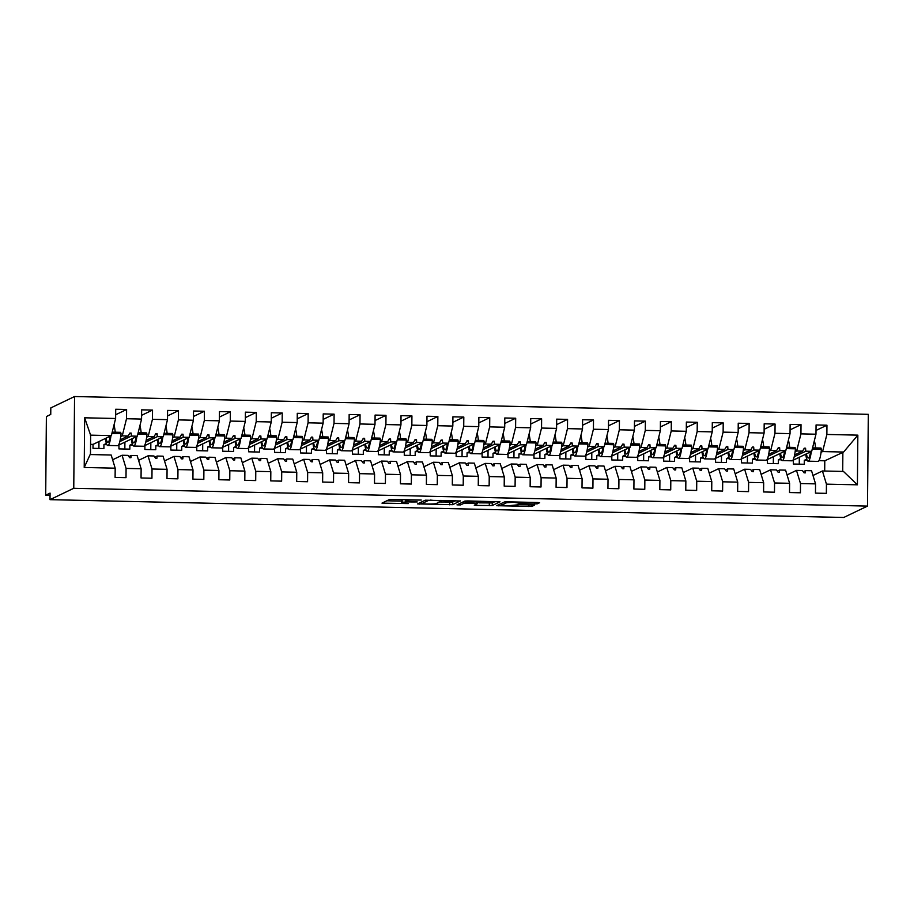 <?xml version="1.0" encoding="UTF-8"?>
<svg xmlns="http://www.w3.org/2000/svg" width="914" height="914" viewBox="0 0 914 914"><rect width="100%" height="100%" fill="white"/><g stroke="black" fill="none" stroke-linecap="round" stroke-linejoin="round"><path stroke-width="1.37" d="M421.228 500.038L389.718 499.398L381.983 503.123L408.284 503.591A8.26 0.674 -179.5 0 1 401.395 502.86A8.26 0.674 -179.5 0 1 401.509 502.746L402.149 502.437A8.26 0.674 -179.5 0 1 411.666 501.969L417.252 501.946L412.271 501.683A8.26 0.674 -179.5 0 1 405.37 500.952A8.26 0.674 -179.5 0 1 405.485 500.838L406.124 500.541A8.26 0.674 -179.5 0 1 415.642 500.061L421.228 500.038M534.427 503.945L537.398 503.797L539.591 502.723L537.443 502.494L507.396 501.82L504.425 501.969L496.679 505.693L531.857 506.447L534.496 505.156L532.348 504.939L519.495 504.642L507.83 505.819L501.5 505.202L506.676 502.677L514.056 502.277L521.563 503.648L534.427 503.945L534.439 502.426M73.76 488.282L867.5 506.093L868.3 414.339L74.56 396.527L73.76 488.282L50.007 499.661L50.064 493.103L45.7 495.194L50.041 495.285M867.5 506.093L843.736 517.473L50.007 499.661M460.37 500.986L425.238 500.198L417.504 503.911L452.67 504.665L460.37 500.906M467.808 500.929L500.004 501.832L492.269 505.556L476.434 505.419L474.275 505.191L477.474 503.625L475.314 503.397L463.821 503.351L460.565 504.916L456.977 504.859L464.826 501.078L467.808 500.929M824.691 471.03L824.782 460.805L843.611 452.042L857.846 435.144L857.412 484.82L826.439 484.134L826.359 493.366L815.459 493.126L815.551 483.883L811.541 470.733L805.611 470.596L803.269 471.715M816.008 430.448L826.953 425.216L816.065 424.964L815.974 434.207L800.938 433.876L796.665 450.99L795.134 451.722M806.742 459.171L804.286 460.348L804.251 464.278L793.363 464.026L793.398 460.096L811.701 451.333L815.974 434.207M815.551 483.883L800.504 483.552L800.424 492.783L789.525 492.543L789.605 483.3L785.594 470.15L779.665 470.013L777.334 471.133M790.073 429.866L801.018 424.633L790.119 424.382L790.039 433.624L774.992 433.293L770.719 450.408L769.2 451.139M780.796 458.588L778.351 459.765L778.317 463.695L767.417 463.455L767.452 459.514L785.766 450.751L790.039 433.624M789.605 483.3L774.558 482.969L774.478 492.2L763.59 491.961L763.67 482.718L759.66 469.568L753.73 469.43L751.388 470.55M764.138 429.283L775.072 424.05L764.184 423.799L764.104 433.042L749.057 432.71L744.784 449.825L743.265 450.556M754.861 458.005L752.405 459.182L752.371 463.112L741.483 462.872L741.517 458.931L759.831 450.168L764.104 433.042M763.67 482.718L748.623 482.386L748.543 491.629L737.644 491.378L737.724 482.135L733.714 468.985L727.784 468.848L725.453 469.967M738.192 428.712L749.137 423.468L738.238 423.216L738.158 432.459L723.123 432.128L718.838 449.242L717.319 449.974M728.926 457.423L726.47 458.599L726.436 462.53L715.548 462.29L715.582 458.348L733.885 449.585L738.158 432.459M737.724 482.135L722.688 481.804L722.608 491.047L711.709 490.795L711.789 481.552L707.779 468.402L701.849 468.265L699.518 469.385M712.257 428.129L723.203 422.885L712.303 422.645L712.223 431.876L697.176 431.545L692.903 448.66L691.384 449.391M702.98 456.84L700.535 458.017L700.501 461.947L689.602 461.707L689.636 457.777L707.95 449.003L712.223 431.876M711.789 481.552L696.742 481.221L696.662 490.464L685.774 490.212L685.854 480.97L681.844 467.819L675.914 467.682L673.572 468.802M686.311 427.546L697.256 422.302L686.368 422.062L686.288 431.294L671.242 430.962L666.969 448.089L665.438 448.808M677.046 456.257L674.589 457.434L674.555 461.364L663.667 461.124L663.701 457.194L682.004 448.42L686.288 431.294M685.854 480.97L670.807 480.638L670.727 489.881L659.828 489.63L659.908 480.387L655.898 467.237L649.968 467.1L647.638 468.219M660.376 426.964L671.322 421.72L660.422 421.48L660.342 430.711L645.295 430.38L641.022 447.506L639.503 448.226M651.099 455.675L648.654 456.851L648.62 460.782L637.721 460.542L637.755 456.612L656.069 447.837L660.342 430.711M659.908 480.387L644.861 480.056L644.781 489.298L633.893 489.047L633.973 479.816L629.963 466.654L624.034 466.517L621.691 467.637M634.442 426.381L645.375 421.137L634.487 420.897L634.407 430.128L619.361 429.797L615.088 446.923L613.568 447.643M625.165 455.092L622.72 456.269L622.685 460.199L611.786 459.959L611.82 456.029L630.134 447.254L634.407 430.128M633.973 479.816L618.927 479.473L618.847 488.716L607.947 488.464L608.027 479.233L604.028 466.071L598.099 465.934L595.757 467.054M608.496 425.798L619.441 420.554L608.541 420.314L608.461 429.557L593.426 429.214L589.153 446.34L587.622 447.06M599.23 454.509L596.773 455.686L596.739 459.616L585.851 459.376L585.885 455.446L604.188 446.672L608.461 429.557M608.027 479.233L592.992 478.89L592.912 488.133L582.012 487.882L582.092 478.65L578.082 465.489L572.153 465.363L569.822 466.471M582.561 425.216L593.506 419.972L582.606 419.732L582.526 428.974L567.48 428.632L563.207 445.758L561.687 446.478M573.284 453.927L570.839 455.103L570.804 459.034L559.905 458.794L559.939 454.864L578.254 446.089L582.526 428.974M582.092 478.65L567.046 478.308L566.966 487.55L556.078 487.299L556.158 478.068L552.147 464.906L546.218 464.78L543.876 465.9M556.626 424.633L567.56 419.389L556.672 419.149L556.592 428.392L541.545 428.049L537.272 445.175L535.753 445.906M547.349 453.344L544.893 454.521L544.858 458.451L533.97 458.211L534.005 454.281L552.319 445.506L556.592 428.392M556.158 478.068L541.111 477.725L541.031 486.968L530.131 486.728L530.211 477.485L526.201 464.323L520.272 464.198L517.941 465.317M530.68 424.05L541.625 418.806L530.726 418.566L530.646 427.809L515.599 427.466L511.326 444.592L509.806 445.324M521.414 452.773L518.958 453.938L518.923 457.868L508.024 457.628L508.058 453.698L526.373 444.924L530.646 427.809M530.211 477.485L515.176 477.142L515.085 486.385L504.197 486.145L504.277 476.902L500.266 463.741L494.337 463.615L491.995 464.735M504.745 423.468L515.69 418.224L504.791 417.984L504.711 427.226L489.664 426.884L485.391 444.01L483.872 444.741M495.468 452.19L493.023 453.355L492.989 457.286L482.089 457.046L482.124 453.116L500.438 444.341L504.711 427.226M504.277 476.902L489.23 476.56L489.15 485.802L478.262 485.563L478.342 476.32L474.332 463.158L468.402 463.032L466.06 464.152M478.799 422.885L489.744 417.641L478.856 417.401L478.776 426.644L463.729 426.301L459.456 443.427L457.925 444.158M469.533 451.607L467.077 452.773L467.043 456.714L456.155 456.463L456.189 452.533L474.492 443.758L478.776 426.644M478.342 476.32L463.295 475.977L463.215 485.22L452.316 484.98L452.396 475.737L448.386 462.575L442.456 462.45L440.125 463.569M452.864 422.302L463.809 417.058L452.91 416.818L452.83 426.061L437.783 425.718L433.51 442.844L431.991 443.576M443.587 451.025L441.142 452.19L441.108 456.132L430.208 455.88L430.243 451.95L448.557 443.187L452.83 426.061M452.396 475.737L437.349 475.394L437.269 484.637L426.381 484.397L426.461 475.154L422.451 461.993L416.521 461.867L414.179 462.987M426.929 421.72L437.863 416.476L426.975 416.236L426.895 425.478L411.848 425.136L407.575 442.262L406.056 442.993M417.652 450.442L415.207 451.607L415.173 455.549L404.274 455.298L404.308 451.367L422.622 442.604L426.895 425.478M426.461 475.154L411.414 474.812L411.334 484.054L400.435 483.814L400.515 474.572L396.516 461.421L390.575 461.284L388.244 462.404M400.983 421.137L411.928 415.904L401.029 415.653L400.949 424.896L385.914 424.553L381.629 441.679L380.11 442.41M391.718 449.859L389.261 451.036L389.227 454.966L378.339 454.715L378.373 450.785L396.676 442.022L400.949 424.896M400.515 474.572L385.479 474.229L385.4 483.472L374.5 483.232L374.58 473.989L370.57 460.839L364.64 460.702L362.31 461.821M375.048 420.554L385.994 415.322L375.094 415.07L375.014 424.313L359.967 423.97L355.695 441.096L354.175 441.828M365.771 449.277L363.326 450.453L363.292 454.384L352.393 454.132L352.427 450.202L370.741 441.439L375.014 424.313M374.58 473.989L359.533 473.646L359.453 482.889L348.565 482.649L348.645 473.406L344.635 460.256L338.706 460.119L336.363 461.239M349.114 419.972L360.047 414.739L349.159 414.488L349.079 423.73L334.033 423.388L329.76 440.514L328.24 441.245M339.837 448.694L337.38 449.871L337.346 453.801L326.458 453.55L326.492 449.619L344.807 440.856L349.079 423.73M348.645 473.406L333.599 473.075L333.519 482.306L322.619 482.066L322.699 472.824L318.689 459.673L312.759 459.536L310.429 460.656M323.168 419.389L334.113 414.156L323.213 413.905L323.133 423.148L308.087 422.816L303.814 439.931L302.294 440.662M313.902 448.111L311.446 449.288L311.411 453.218L300.512 452.967L300.546 449.037L318.86 440.274L323.133 423.148M322.699 472.824L307.664 472.492L307.572 481.724L296.684 481.484L296.764 472.241L292.754 459.091L286.825 458.954L284.483 460.073M297.233 418.806L308.178 413.574L297.279 413.322L297.199 422.565L282.152 422.234L277.879 439.348L276.359 440.08M287.956 447.529L285.511 448.705L285.476 452.636L274.577 452.384L274.611 448.454L292.926 439.691L297.199 422.565M296.764 472.241L281.718 471.91L281.638 481.141L270.75 480.901L270.83 471.658L266.819 458.508L260.89 458.371L258.548 459.491M271.287 418.224L282.232 412.991L271.344 412.74L271.264 421.982L256.217 421.651L251.944 438.766L250.413 439.497M262.021 446.946L259.565 448.123L259.53 452.053L248.642 451.813L248.677 447.871L266.979 439.108L271.264 421.982M270.83 471.658L255.783 471.327L255.703 480.558L244.803 480.318L244.883 471.076L240.873 457.925L234.944 457.788L232.613 458.908M245.352 417.641L256.297 412.408L245.398 412.157L245.318 421.4L230.271 421.068L225.998 438.183L224.478 438.914M236.075 446.363L233.63 447.54L233.596 451.47L222.696 451.23L222.73 447.289L241.045 438.526L245.318 421.4M244.883 471.076L229.837 470.744L229.757 479.987L218.869 479.736L218.949 470.493L214.939 457.343L209.009 457.206L206.667 458.325M219.417 417.07L230.351 411.826L219.463 411.574L219.383 420.817L204.336 420.486L200.063 437.6L198.544 438.332M210.14 445.781L207.695 446.957L207.649 450.888L196.761 450.648L196.796 446.706L215.11 437.943L219.383 420.817M218.949 470.493L203.902 470.162L203.822 479.404L192.923 479.153L193.003 469.91L188.992 456.76L183.063 456.623L180.732 457.743M193.471 416.487L204.416 411.243L193.517 411.003L193.437 420.234L178.401 419.903L174.117 437.018L172.597 437.749M184.205 445.198L181.749 446.375L181.715 450.305L170.827 450.065L170.861 446.135L189.164 437.36L193.437 420.234M193.003 469.91L177.967 469.579L177.887 478.822L166.988 478.57L167.068 469.328L163.058 456.177L157.128 456.04L154.797 457.16M167.536 415.904L178.481 410.66L167.582 410.42L167.502 419.652L152.455 419.32L148.182 436.446L146.663 437.166M158.259 444.615L155.814 445.792L155.78 449.722L144.88 449.482L144.915 445.552L163.229 436.778L167.502 419.652M167.068 469.328L152.021 468.996L151.941 478.239L141.053 477.988L141.133 468.745L137.123 455.595L131.193 455.458L128.851 456.577M141.59 415.322L152.535 410.078L141.647 409.838L141.567 419.069L126.52 418.738L126.6 409.495L115.701 409.255L115.621 418.486L84.648 417.801L90.635 435.258L90.475 454.544M132.324 444.033L129.868 445.209L129.834 449.14L118.946 448.9L118.98 444.969L137.294 436.195L141.567 419.069M799.259 464.163L799.327 457.263M773.324 463.581L773.381 456.68M747.389 462.998L747.446 456.097M721.443 462.415L721.5 455.515M695.508 461.833L695.565 454.932M669.562 461.25L669.631 454.349M643.627 460.667L643.684 453.767M617.693 460.085L617.75 453.184M591.746 459.502L591.815 452.601M565.812 458.931L565.869 452.019M539.877 458.348L539.934 451.436M513.931 457.765L513.988 450.853M487.996 457.183L488.053 450.271M462.05 456.6L462.118 449.688M436.115 456.017L436.172 449.117M410.18 455.435L410.237 448.534M384.234 454.852L384.303 447.951M358.299 454.269L358.357 447.369M332.353 453.687L332.422 446.786M306.418 453.104L306.476 446.203M280.484 452.521L280.541 445.621M254.538 451.939L254.606 445.038M228.603 451.356L228.66 444.455M202.668 450.773L202.725 443.873M176.722 450.191L176.779 443.29M150.787 449.608L150.844 442.707M124.841 449.025L124.91 442.125M141.133 468.745L126.086 468.414L126.006 477.656L115.107 477.405L115.187 468.174L111.177 455.012L90.166 454.544L84.214 467.477L84.648 417.801M106.39 443.45L103.933 444.627L103.899 448.557L93 448.317L93.034 444.387L111.348 435.612L115.621 418.486M98.906 448.443L98.963 441.542M45.7 495.194L46.386 416.544L50.75 414.465L50.807 407.907L74.56 396.527M843.611 452.042L822.6 451.573L821.08 452.304M822.6 451.573L826.873 434.458L826.953 425.216M826.439 484.134L822.429 470.973L812.992 475.497M801.018 424.633L800.938 433.876M800.504 483.552L796.494 470.39L787.045 474.914M775.072 424.05L774.992 433.293M774.558 482.969L770.548 469.807L761.111 474.332M749.137 423.468L749.057 432.71M748.623 482.386L744.613 469.225L735.176 473.749M723.203 422.885L723.123 432.128M722.688 481.804L718.678 468.642L709.23 473.166M697.256 422.302L697.176 431.545M696.742 481.221L692.732 468.059L683.295 472.584M671.322 421.72L671.242 430.962M670.807 480.638L666.797 467.477L657.349 472.001M645.375 421.137L645.295 430.38M644.861 480.056L640.851 466.894L631.414 471.418M619.441 420.554L619.361 429.797M618.927 479.473L614.916 466.323L605.479 470.836M593.506 419.972L593.426 429.214M592.992 478.89L588.982 465.74L579.533 470.253M567.56 419.389L567.48 428.632M567.046 478.308L563.035 465.157L553.598 469.67M541.625 418.806L541.545 428.049M541.111 477.725L537.101 464.575L527.664 469.088M515.69 418.224L515.599 427.466M515.176 477.142L511.166 463.992L501.717 468.505M489.744 417.641L489.664 426.884M489.23 476.56L485.22 463.409L475.783 467.934M463.809 417.058L463.729 426.301M463.295 475.977L459.285 462.827L449.837 467.351M437.863 416.476L437.783 425.718M437.349 475.394L433.339 462.244L423.902 466.768M411.928 415.904L411.848 425.136M411.414 474.812L407.404 461.661L397.967 466.186M385.994 415.322L385.914 424.553M385.479 474.229L381.469 461.079L372.021 465.603M360.047 414.739L359.967 423.97M359.533 473.646L355.523 460.496L346.086 465.02M334.113 414.156L334.033 423.388M333.599 473.075L329.588 459.913L320.151 464.438M308.178 413.574L308.087 422.816M307.664 472.492L303.654 459.331L294.205 463.855M282.232 412.991L282.152 422.234M281.718 471.91L277.707 458.748L268.27 463.272M256.297 412.408L256.217 421.651M255.783 471.327L251.773 458.165L242.324 462.69M230.351 411.826L230.271 421.068M229.837 470.744L225.827 457.583L216.39 462.107M204.416 411.243L204.336 420.486M203.902 470.162L199.892 457L190.455 461.524M178.481 410.66L178.401 419.903M177.967 469.579L173.957 456.417L164.509 460.942M152.535 410.078L152.455 419.32M152.021 468.996L148.011 455.835L138.574 460.359M857.846 435.144L826.873 434.458M115.187 468.174L84.214 467.477M805.611 470.596L805.36 472.858L804.057 472.824L802.423 470.527L796.494 470.39M794.62 454.944L802.595 451.128L796.665 450.99M781.321 459.833L778.351 459.765M811.701 451.333L805.771 451.196L805.577 448.214L804.274 448.18L802.595 451.128M794.232 456.726L805.771 451.196M779.665 470.013L779.414 472.275L778.122 472.241L776.477 469.945L770.548 469.807M768.674 454.361L776.649 450.545L770.719 450.408M755.387 459.251L752.405 459.182M785.766 450.751L779.836 450.613L779.631 447.632L778.34 447.597L776.649 450.545M768.297 456.143L779.836 450.613M753.73 469.43L753.479 471.693L752.176 471.658L750.543 469.362L744.613 469.225M742.739 453.778L750.714 449.962L744.784 449.825M729.441 458.668L726.47 458.599M759.831 450.168L753.901 450.031L753.696 447.049L752.393 447.015L750.714 449.962M742.351 455.56L753.901 450.031M727.784 468.848L727.544 471.11L726.242 471.076L724.608 468.779L718.678 468.642M716.804 453.195L724.768 449.38L718.838 449.242M703.506 458.085L700.535 458.017M733.885 449.585L727.955 449.448L727.75 446.466L726.459 446.432L724.768 449.38M716.416 454.978L727.955 449.448M701.849 468.265L701.598 470.527L700.307 470.493L698.662 468.197L692.732 468.059M690.858 452.613L698.833 448.797L692.903 448.66M677.571 457.503L674.589 457.434M707.95 449.003L702.021 448.865L701.815 445.883L700.512 445.849L698.833 448.797M690.47 454.395L702.021 448.865M675.914 467.682L675.663 469.945L674.361 469.91L672.727 467.614L666.797 467.477M664.924 452.03L672.898 448.214L666.969 448.089M651.625 456.92L648.654 456.851M682.004 448.42L676.074 448.283L675.88 445.301L674.578 445.278L672.898 448.214M664.535 453.812L676.074 448.283M649.968 467.1L649.717 469.362L648.426 469.328L646.781 467.031L640.851 466.894M638.989 451.447L646.952 447.632L641.022 447.506M625.69 456.337L622.72 456.269M656.069 447.837L650.14 447.7L649.934 444.718L648.643 444.695L646.952 447.632M638.6 453.23L650.14 447.7M624.034 466.517L623.782 468.779L622.491 468.745L620.846 466.448L614.916 466.323M613.043 450.865L621.017 447.049L615.088 446.923M599.744 455.755L596.773 455.686M630.134 447.254L624.205 447.129L623.999 444.135L622.697 444.113L621.017 447.049M612.654 452.647L624.205 447.129M598.099 465.934L597.847 468.197L596.545 468.162L594.911 465.866L588.982 465.74M587.108 450.282L595.083 446.466L589.153 446.34M573.809 455.172L570.839 455.103M604.188 446.672L598.259 446.546L598.053 443.553L596.762 443.53L595.083 446.466M586.719 452.064L598.259 446.546M572.153 465.363L571.901 467.614L570.61 467.591L568.965 465.283L563.035 465.157M561.162 449.711L569.136 445.883L563.207 445.758M547.874 454.589L544.893 454.521M578.254 446.089L572.324 445.963L572.118 442.97L570.827 442.947L569.136 445.883M560.773 451.482L572.324 445.963M546.218 464.78L545.966 467.031L544.664 467.008L543.03 464.7L537.101 464.575M535.227 449.128L543.202 445.301L537.272 445.175M521.928 454.007L518.958 453.938M552.319 445.506L546.389 445.381L546.184 442.387L544.881 442.365L543.202 445.301M534.839 450.91L546.389 445.381M520.272 464.198L520.032 466.448L518.729 466.426L517.096 464.118L511.166 463.992M509.292 448.546L517.255 444.718L511.326 444.592M495.994 453.424L493.023 453.355M526.373 444.924L520.443 444.798L520.237 441.805L518.946 441.782L517.255 444.718M508.904 450.328L520.443 444.798M494.337 463.615L494.086 465.866L492.795 465.843L491.149 463.535L485.22 463.409M483.346 447.963L491.321 444.147L485.391 444.01M470.059 452.841L467.077 452.773M500.438 444.341L494.508 444.215L494.303 441.222L493 441.199L491.321 444.147M482.958 449.745L494.508 444.215M468.402 463.032L468.151 465.283L466.848 465.26L465.215 462.952L459.285 462.827M457.411 447.38L465.386 443.564L459.456 443.427M444.113 452.259L441.142 452.19M474.492 443.758L468.562 443.633L468.368 440.639L467.065 440.617L465.386 443.564M457.023 449.162L468.562 443.633M442.456 462.45L442.205 464.7L440.914 464.678L439.268 462.381L433.339 462.244M431.465 446.797L439.44 442.982L433.51 442.844M418.178 451.676L415.207 451.607M448.557 443.187L442.627 443.05L442.422 440.057L441.131 440.034L439.44 442.982M431.088 448.58L442.627 443.05M416.521 461.867L416.27 464.118L414.967 464.095L413.334 461.798L407.404 461.661M405.53 446.215L413.505 442.399L407.575 442.262M392.232 451.093L389.261 451.036M422.622 442.604L416.693 442.467L416.487 439.485L415.185 439.451L413.505 442.399M405.142 447.997L416.693 442.467M390.575 461.284L390.335 463.535L389.033 463.512L387.399 461.216L381.469 461.079M379.596 445.632L387.57 441.816L381.629 441.679M366.297 450.511L363.326 450.453M396.676 442.022L390.746 441.885L390.541 438.903L389.25 438.869L387.57 441.816M379.207 447.414L390.746 441.885M364.64 460.702L364.389 462.952L363.098 462.93L361.453 460.633L355.523 460.496M353.649 445.049L361.624 441.233L355.695 441.096M340.362 449.928L337.38 449.871M370.741 441.439L364.812 441.302L364.606 438.32L363.315 438.286L361.624 441.233M353.261 446.832L364.812 441.302M338.706 460.119L338.454 462.381L337.152 462.347L335.518 460.05L329.588 459.913M327.715 444.467L335.689 440.651L329.76 440.514M314.416 449.345L311.446 449.288M344.807 440.856L338.877 440.719L338.671 437.737L337.369 437.703L335.689 440.651M327.326 446.249L338.877 440.719M312.759 459.536L312.508 461.798L311.217 461.764L309.583 459.468L303.654 459.331M301.78 443.884L309.743 440.068L303.814 439.931M288.481 448.774L285.511 448.705M318.86 440.274L312.931 440.137L312.725 437.155L311.434 437.121L309.743 440.068M301.392 445.666L312.931 440.137M286.825 458.954L286.573 461.216L285.282 461.182L283.637 458.885L277.707 458.748M275.834 443.301L283.808 439.485L277.879 439.348M262.547 448.191L259.565 448.123M292.926 439.691L286.996 439.554L286.79 436.572L285.488 436.538L283.808 439.485M275.445 445.084L286.996 439.554M260.89 458.371L260.639 460.633L259.336 460.599L257.702 458.302L251.773 458.165M249.899 442.719L257.874 438.903L251.944 438.766M236.6 447.609L233.63 447.54M266.979 439.108L261.05 438.971L260.856 435.989L259.553 435.955L257.874 438.903M249.511 444.501L261.05 438.971M234.944 457.788L234.692 460.05L233.401 460.016L231.756 457.72L225.827 457.583M223.953 442.136L231.928 438.32L225.998 438.183M210.666 447.026L207.695 446.957M241.045 438.526L235.115 438.389L234.909 435.407L233.618 435.372L231.928 438.32M223.576 443.918L235.115 438.389M209.009 457.206L208.758 459.468L207.455 459.434L205.821 457.137L199.892 457M198.018 441.553L205.993 437.737L200.063 437.6M184.719 446.443L181.749 446.375M215.11 437.943L209.18 437.806L208.975 434.824L207.672 434.79L205.993 437.737M197.63 443.336L209.18 437.806M183.063 456.623L182.823 458.885L181.52 458.851L179.887 456.554L173.957 456.417M172.083 440.971L180.047 437.155L174.117 437.018M158.785 445.861L155.814 445.792M189.164 437.36L183.234 437.223L183.029 434.241L181.737 434.207L180.047 437.155M171.695 442.753L183.234 437.223M157.128 456.04L156.877 458.302L155.586 458.268L153.94 455.972L148.011 455.835M146.137 440.388L154.112 436.572L148.182 436.446M132.85 445.278L129.868 445.209M163.229 436.778L157.299 436.641L157.094 433.659L155.803 433.624L154.112 436.572M145.749 442.17L157.299 436.641M131.193 455.458L130.942 457.72L129.639 457.686L128.006 455.389L122.076 455.252L112.628 459.776M120.202 439.805L128.177 435.989L122.248 435.864L120.728 436.584M106.904 444.695L103.933 444.627M137.294 436.195L131.365 436.058L131.159 433.076L129.857 433.053L128.177 435.989M119.814 441.588L131.365 436.058M122.248 435.864L126.52 418.738M126.086 468.414L122.076 455.252M115.655 414.739L126.6 409.495M111.348 435.612L90.337 435.144M93.034 444.387L90.566 444.33M857.412 484.82L843.451 471.441L822.429 470.973M824.782 460.805L818.944 460.679M807.256 460.416L804.286 460.348M842.708 471.43L842.868 452.144M129.342 433.944L131.159 433.076M155.289 434.527L157.094 433.659M181.223 435.11L183.029 434.241M207.158 435.692L208.975 434.824M233.104 436.275L234.909 435.407M259.039 436.858L260.856 435.989M284.985 437.44L286.79 436.572M310.92 438.023L312.725 437.155M336.855 438.606L338.671 437.737M362.801 439.177L364.606 438.32M388.736 439.76L390.541 438.903M414.67 440.342L416.487 439.485M440.617 440.925L442.422 440.057M466.551 441.508L468.368 440.639M492.497 442.09L494.303 441.222M518.432 442.673L520.237 441.805M544.367 443.256L546.184 442.387M570.313 443.838L572.118 442.97M596.248 444.421L598.053 443.553M622.183 445.004L623.999 444.135M648.129 445.586L649.934 444.718M674.064 446.169L675.88 445.301M700.01 446.752L701.815 445.883M725.945 447.334L727.75 446.466M751.879 447.917L753.696 447.049M777.825 448.5L779.631 447.632M803.76 449.082L805.577 448.214M404.102 499.501A8.26 0.674 -179.5 0 0 402.171 499.821L402.149 502.437M401.395 502.86L401.417 500.244A8.26 0.674 -179.5 0 1 401.532 500.129L402.171 499.821M386.816 500.781L401.406 501.112M439.52 501.969L452.693 502.049L455.595 500.655M430.414 500.392L428.335 500.495L421.571 503.74L426.747 504.002A8.26 0.674 -179.5 0 0 436.264 503.534L440.879 501.318A8.26 0.674 -179.5 0 0 440.994 501.203A8.26 0.674 -179.5 0 0 434.104 500.472L430.414 500.095M495.182 501.546L492.292 502.94L492.269 505.556M479.119 502.86L492.292 502.94M480.684 502.106L474.446 501.398L467.054 501.797L465.237 502.689L475.92 503.111L480.684 502.106M114.01 424.941A29.465 4.844 91.3 0 1 115.244 432.208M105.396 438.469A21.045 3.462 -88.7 0 0 107.806 445.461L117.666 445.678A21.045 3.462 -88.7 0 0 121.059 433.682L120.625 432.333L112.216 432.139M111.885 433.476L121.059 433.682M107.806 445.461A21.045 3.462 -88.7 0 0 110.937 435.807M106.093 438.137A17.892 2.948 -88.7 0 0 107.875 442.307A17.892 2.948 -88.7 0 0 110.24 436.149M139.956 425.524A29.465 4.844 91.3 0 1 141.179 432.79M131.33 439.051A21.045 3.462 -88.7 0 0 133.741 446.043L143.601 446.261A21.045 3.462 -88.7 0 0 147.005 434.264L146.56 432.916L138.151 432.722M137.82 434.059L147.005 434.264M133.741 446.043A21.045 3.462 -88.7 0 0 136.883 436.389M132.027 438.72A17.892 2.948 -88.7 0 0 133.81 442.89A17.892 2.948 -88.7 0 0 136.186 436.721M165.891 426.107A29.465 4.844 91.3 0 1 167.125 433.373M157.265 439.634A21.045 3.462 -88.7 0 0 159.687 446.626L169.536 446.843A21.045 3.462 -88.7 0 0 172.94 434.847L172.506 433.499L164.097 433.305M163.766 434.641L172.94 434.847M159.687 446.626A21.045 3.462 -88.7 0 0 162.818 436.972M157.962 439.303A17.892 2.948 -88.7 0 0 159.756 443.473A17.892 2.948 -88.7 0 0 162.121 437.303M191.826 426.689A29.465 4.844 91.3 0 1 193.06 433.956M183.211 440.217A21.045 3.462 -88.7 0 0 185.622 447.209L195.482 447.426A21.045 3.462 -88.7 0 0 198.875 435.43L198.441 434.07L190.032 433.887M189.701 435.224L198.875 435.43M185.622 447.209A21.045 3.462 -88.7 0 0 188.752 437.555M183.908 439.885A17.892 2.948 -88.7 0 0 185.691 444.055A17.892 2.948 -88.7 0 0 188.055 437.886M217.772 427.272A29.465 4.844 91.3 0 1 218.994 434.538M209.146 440.799A21.045 3.462 -88.7 0 0 211.557 447.791L221.417 448.009A21.045 3.462 -88.7 0 0 224.821 436.012L224.376 434.653L215.978 434.47M215.635 435.807L224.821 436.012M211.557 447.791A21.045 3.462 -88.7 0 0 214.699 438.137M209.843 440.468A17.892 2.948 -88.7 0 0 211.625 444.638A17.892 2.948 -88.7 0 0 214.002 438.469M243.707 427.855A29.465 4.844 91.3 0 1 244.941 435.121M235.092 441.382A21.045 3.462 -88.7 0 0 237.503 448.374L247.351 448.591A21.045 3.462 -88.7 0 0 250.756 436.595L250.322 435.235L241.913 435.053M241.582 436.389L250.756 436.595M237.503 448.374A21.045 3.462 -88.7 0 0 240.633 438.72M235.778 441.039A17.892 2.948 -88.7 0 0 237.571 445.221A17.892 2.948 -88.7 0 0 239.936 439.051M269.641 428.438A29.465 4.844 91.3 0 1 270.875 435.704M261.027 441.965A21.045 3.462 -88.7 0 0 263.438 448.957L273.297 449.174A21.045 3.462 -88.7 0 0 276.691 437.178L276.257 435.818L267.848 435.635M267.516 436.972L276.691 437.178M263.438 448.957A21.045 3.462 -88.7 0 0 266.568 439.303M261.724 441.622A17.892 2.948 -88.7 0 0 263.506 445.804A17.892 2.948 -88.7 0 0 265.883 439.634M295.588 429.02A29.465 4.844 91.3 0 1 296.81 436.286M286.962 442.547A21.045 3.462 -88.7 0 0 289.372 449.539L299.232 449.757A21.045 3.462 -88.7 0 0 302.637 437.76L302.191 436.401L293.794 436.218M293.451 437.555L302.637 437.76M289.372 449.539A21.045 3.462 -88.7 0 0 292.514 439.885M287.659 442.205A17.892 2.948 -88.7 0 0 289.452 446.386A17.892 2.948 -88.7 0 0 291.817 440.217M321.522 429.603A29.465 4.844 91.3 0 1 322.756 436.869M312.908 443.119A21.045 3.462 -88.7 0 0 315.319 450.122L325.178 450.339A21.045 3.462 -88.7 0 0 328.572 438.343L328.137 436.983L319.729 436.801M319.397 438.137L328.572 438.343M315.319 450.122A21.045 3.462 -88.7 0 0 318.449 440.468M313.605 442.787A17.892 2.948 -88.7 0 0 315.387 446.969A17.892 2.948 -88.7 0 0 317.752 440.799M347.469 430.186A29.465 4.844 91.3 0 1 348.691 437.452M338.843 443.701A21.045 3.462 -88.7 0 0 341.253 450.705L351.113 450.922A21.045 3.462 -88.7 0 0 354.518 438.926L354.072 437.566L345.663 437.383M345.332 438.72L354.518 438.926M341.253 450.705A21.045 3.462 -88.7 0 0 344.395 441.051M339.54 443.37A17.892 2.948 -88.7 0 0 341.322 447.54A17.892 2.948 -88.7 0 0 343.698 441.382M373.403 430.768A29.465 4.844 91.3 0 1 374.637 438.034M364.777 444.284A21.045 3.462 -88.7 0 0 367.2 451.288L377.048 451.505A21.045 3.462 -88.7 0 0 380.453 439.508L380.018 438.149L371.61 437.966M371.278 439.303L380.453 439.508M367.2 451.288A21.045 3.462 -88.7 0 0 370.33 441.633M365.474 443.953A17.892 2.948 -88.7 0 0 367.268 448.123A17.892 2.948 -88.7 0 0 369.633 441.965M399.338 431.351A29.465 4.844 91.3 0 1 400.572 438.606M390.724 444.867A21.045 3.462 -88.7 0 0 393.134 451.87L402.994 452.087A21.045 3.462 -88.7 0 0 406.387 440.091L405.953 438.731L397.544 438.549M397.213 439.885L406.387 440.091M393.134 451.87A21.045 3.462 -88.7 0 0 396.265 442.216M391.421 444.535A17.892 2.948 -88.7 0 0 393.203 448.705A17.892 2.948 -88.7 0 0 395.568 442.547M425.284 431.934A29.465 4.844 91.3 0 1 426.507 439.188M416.658 445.449A21.045 3.462 -88.7 0 0 419.069 452.453L428.929 452.67A21.045 3.462 -88.7 0 0 432.333 440.674L431.888 439.314L423.49 439.12M423.148 440.468L432.333 440.674M419.069 452.453A21.045 3.462 -88.7 0 0 422.211 442.799M417.355 445.118A17.892 2.948 -88.7 0 0 419.149 449.288A17.892 2.948 -88.7 0 0 421.514 443.13M451.219 432.516A29.465 4.844 91.3 0 1 452.453 439.771M442.604 446.032A21.045 3.462 -88.7 0 0 445.015 453.024L454.864 453.253A21.045 3.462 -88.7 0 0 458.268 441.256L457.834 439.897L449.425 439.703M449.094 441.051L458.268 441.256M445.015 453.024A21.045 3.462 -88.7 0 0 448.146 443.381M443.29 445.701A17.892 2.948 -88.7 0 0 445.084 449.871A17.892 2.948 -88.7 0 0 447.449 443.713M477.165 433.099A29.465 4.844 91.3 0 1 478.388 440.354M468.539 446.615A21.045 3.462 -88.7 0 0 470.95 453.607L480.81 453.835A21.045 3.462 -88.7 0 0 484.214 441.839L483.769 440.479L475.36 440.285M475.029 441.633L484.214 441.839M470.95 453.607A21.045 3.462 -88.7 0 0 474.08 443.964M469.236 446.283A17.892 2.948 -88.7 0 0 471.018 450.453A17.892 2.948 -88.7 0 0 473.395 444.295M503.1 433.682A29.465 4.844 91.3 0 1 504.322 440.936M494.474 447.197A21.045 3.462 -88.7 0 0 496.885 454.189L506.744 454.418A21.045 3.462 -88.7 0 0 510.149 442.422L509.704 441.062L501.306 440.868M500.963 442.216L510.149 442.422M496.885 454.189A21.045 3.462 -88.7 0 0 500.027 444.547M495.171 446.866A17.892 2.948 -88.7 0 0 496.965 451.036A17.892 2.948 -88.7 0 0 499.33 444.878M529.035 434.264A29.465 4.844 91.3 0 1 530.269 441.519M520.42 447.78A21.045 3.462 -88.7 0 0 522.831 454.772L532.691 455.001A21.045 3.462 -88.7 0 0 536.084 442.993L535.65 441.645L527.241 441.451M526.91 442.787L536.084 442.993M522.831 454.772A21.045 3.462 -88.7 0 0 525.961 445.129M521.117 447.449A17.892 2.948 -88.7 0 0 522.899 451.619A17.892 2.948 -88.7 0 0 525.264 445.461M554.981 434.847A29.465 4.844 91.3 0 1 556.203 442.102M546.355 448.363A21.045 3.462 -88.7 0 0 548.766 455.355L558.625 455.583A21.045 3.462 -88.7 0 0 562.03 443.576L561.584 442.227L553.176 442.033M552.844 443.37L562.03 443.576M548.766 455.355A21.045 3.462 -88.7 0 0 551.907 445.712M547.052 448.031A17.892 2.948 -88.7 0 0 548.834 452.202A17.892 2.948 -88.7 0 0 551.211 446.043M580.916 435.43A29.465 4.844 91.3 0 1 582.149 442.684M572.29 448.945A21.045 3.462 -88.7 0 0 574.712 455.937L584.56 456.166A21.045 3.462 -88.7 0 0 587.965 444.158L587.531 442.81L579.122 442.616M578.791 443.953L587.965 444.158M574.712 455.937A21.045 3.462 -88.7 0 0 577.842 446.283M572.987 448.614A17.892 2.948 -88.7 0 0 574.78 452.784A17.892 2.948 -88.7 0 0 577.145 446.626M606.85 436.001A29.465 4.844 91.3 0 1 608.084 443.267M598.236 449.528A21.045 3.462 -88.7 0 0 600.647 456.52L610.506 456.749A21.045 3.462 -88.7 0 0 613.9 444.741L613.465 443.393L605.057 443.199M604.725 444.535L613.9 444.741M600.647 456.52A21.045 3.462 -88.7 0 0 603.777 446.866M598.933 449.197A17.892 2.948 -88.7 0 0 600.715 453.367A17.892 2.948 -88.7 0 0 603.08 447.209M632.796 436.584A29.465 4.844 91.3 0 1 634.019 443.85M624.171 450.111A21.045 3.462 -88.7 0 0 626.581 457.103L636.441 457.32A21.045 3.462 -88.7 0 0 639.846 445.324L639.4 443.976L631.003 443.781M630.66 445.118L639.846 445.324M626.581 457.103A21.045 3.462 -88.7 0 0 629.723 447.449M624.868 449.779A17.892 2.948 -88.7 0 0 626.661 453.95A17.892 2.948 -88.7 0 0 629.026 447.791M658.731 437.166A29.465 4.844 91.3 0 1 659.965 444.433M650.117 450.693A21.045 3.462 -88.7 0 0 652.527 457.686L662.376 457.903A21.045 3.462 -88.7 0 0 665.78 445.906L665.346 444.558L656.938 444.364M656.606 445.701L665.78 445.906M652.527 457.686A21.045 3.462 -88.7 0 0 655.658 448.031M650.802 450.362A17.892 2.948 -88.7 0 0 652.596 454.532A17.892 2.948 -88.7 0 0 654.961 448.374M684.677 437.749A29.465 4.844 91.3 0 1 685.9 445.015M676.052 451.276A21.045 3.462 -88.7 0 0 678.462 458.268L688.322 458.485A21.045 3.462 -88.7 0 0 691.727 446.489L691.281 445.141L682.872 444.947M682.541 446.283L691.727 446.489M678.462 458.268A21.045 3.462 -88.7 0 0 681.604 448.614M676.748 450.945A17.892 2.948 -88.7 0 0 678.531 455.115A17.892 2.948 -88.7 0 0 680.907 448.945M710.612 438.332A29.465 4.844 91.3 0 1 711.846 445.598M701.986 451.859A21.045 3.462 -88.7 0 0 704.408 458.851L714.257 459.068A21.045 3.462 -88.7 0 0 717.661 447.072L717.216 445.712L708.818 445.529M708.487 446.866L717.661 447.072M704.408 458.851A21.045 3.462 -88.7 0 0 707.539 449.197M702.683 451.527A17.892 2.948 -88.7 0 0 704.477 455.698A17.892 2.948 -88.7 0 0 706.842 449.528M736.547 438.914A29.465 4.844 91.3 0 1 737.781 446.181M727.932 452.441A21.045 3.462 -88.7 0 0 730.343 459.434L740.203 459.651A21.045 3.462 -88.7 0 0 743.596 447.654L743.162 446.295L734.753 446.112M734.422 447.449L743.596 447.654M730.343 459.434A21.045 3.462 -88.7 0 0 733.474 449.779M728.629 452.11A17.892 2.948 -88.7 0 0 730.412 456.28A17.892 2.948 -88.7 0 0 732.777 450.111M762.493 439.497A29.465 4.844 91.3 0 1 763.716 446.763M753.867 453.024A21.045 3.462 -88.7 0 0 756.278 460.016L766.138 460.233A21.045 3.462 -88.7 0 0 769.542 448.237L769.097 446.877L760.699 446.695M760.357 448.031L769.542 448.237M756.278 460.016A21.045 3.462 -88.7 0 0 759.42 450.362M754.564 452.681A17.892 2.948 -88.7 0 0 756.346 456.863A17.892 2.948 -88.7 0 0 758.723 450.693M788.428 440.08A29.465 4.844 91.3 0 1 789.662 447.346M779.802 453.607A21.045 3.462 -88.7 0 0 782.224 460.599L792.072 460.816A21.045 3.462 -88.7 0 0 795.477 448.82L795.043 447.46L786.634 447.277M786.303 448.614L795.477 448.82M782.224 460.599A21.045 3.462 -88.7 0 0 785.355 450.945M780.499 453.264A17.892 2.948 -88.7 0 0 782.293 457.446A17.892 2.948 -88.7 0 0 784.658 451.276M814.363 440.662A29.465 4.844 91.3 0 1 815.596 447.929M805.748 454.189A21.045 3.462 -88.7 0 0 808.159 461.182L818.019 461.399A21.045 3.462 -88.7 0 0 821.412 449.402L820.978 448.043L812.569 447.86M812.238 449.197L821.412 449.402M808.159 461.182A21.045 3.462 -88.7 0 0 811.289 451.527M806.445 453.847A17.892 2.948 -88.7 0 0 808.227 458.028A17.892 2.948 -88.7 0 0 810.592 451.859M406.136 499.547L406.124 500.541M405.496 499.535L405.485 500.838M401.532 500.129L401.509 502.746M384.143 502.06L384.131 503.351M452.693 502.049L452.67 504.665M449.722 502.197L449.699 504.814M419.663 502.86L419.652 504.14M421.548 503.763L421.56 501.957L421.571 503.74M489.31 503.088L489.287 505.705M476.445 504.14L476.434 505.419M463.832 501.558L463.821 503.351M460.576 503.111L460.565 504.916M467.065 500.929L467.054 501.797M465.283 500.998L465.272 502.654M521.574 502.14L521.563 503.648M506.676 501.809L506.676 502.677M501.615 503.317L501.603 505.111M531.868 504.928L531.857 506.447M528.898 504.859L528.886 506.596M498.85 504.642L498.838 505.922M537.409 502.494L537.398 503.797M405.382 499.535L405.37 500.952M441.005 500.335L440.994 501.203M480.787 501.226L480.775 502.014M465.249 500.998L465.237 502.689M520.397 502.117L520.386 502.894M501.523 503.363L501.5 505.202"/></g></svg>
